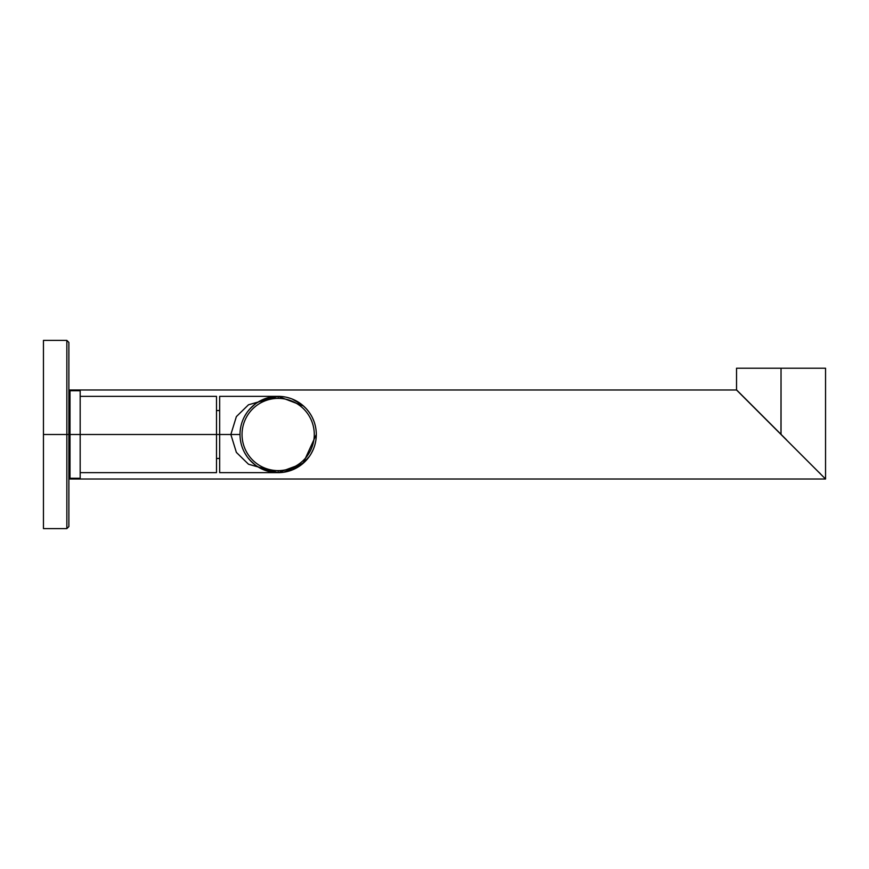 <?xml version="1.0" encoding="UTF-8"?>
<svg xmlns="http://www.w3.org/2000/svg" width="869" height="869" viewBox="0 0 869 869"><rect width="100%" height="100%" fill="white"/><g stroke="black" fill="none" stroke-linecap="round" stroke-linejoin="round"><path stroke-width="1.3" d="M779.232 432.686L736.532 389.985L68.879 389.985L736.532 389.985L825.55 479.015L68.879 479.015L825.55 479.015L811.874 465.339M799.567 453.021L798.274 451.728M783.805 437.27L781.611 435.076M825.55 479.015L736.673 390.138M740.421 393.885L742.452 395.764M819.836 473.29L820.847 474.311M821.987 475.452L824.192 477.646M736.532 389.844L736.532 368.228L825.55 368.228L781.035 368.228L780.97 434.424L782.85 436.314M743.658 397.111L778.276 431.73M780.97 434.424L736.564 389.888L785.011 438.324M745.048 398.36L747.612 400.924M750.381 403.694L751.098 404.411M752.88 406.203L755.204 408.517M756.291 409.614L759.441 412.753M762.319 415.632L764.318 417.641M769.119 422.432L775.593 428.906M786.488 439.801L781.035 434.359L781.035 368.228L825.55 368.228L825.55 478.862M818.522 471.976L820.282 473.594M739.964 393.277L743.484 396.807M316.305 434.5L303.064 463.405L278.156 472.649L219.661 472.649L219.661 434.5L216.5 434.5L216.5 410.548L219.661 410.548L219.661 434.5L219.661 396.351L278.156 396.351L248.512 404.769L236.39 416.588L230.85 434.5L219.661 434.5L240.007 434.5L230.85 434.5L236.39 452.412L248.501 464.231L278.156 472.649A38.149 38.149 0 0 0 316.305 434.5A38.149 38.149 0 0 0 278.156 396.351L303.596 406.062M256.909 402.814L262.938 399.523L278.156 396.351A38.149 38.149 0 0 1 316.305 434.5A38.149 38.149 0 0 1 278.156 472.649L278.156 470.618A36.118 36.118 0 0 1 242.038 434.5A36.118 36.118 0 0 1 278.156 398.382A36.118 36.118 0 0 1 314.274 434.5A36.118 36.118 0 0 1 278.156 470.618A36.118 36.118 0 0 0 314.274 434.5A36.118 36.118 0 0 0 278.156 398.382L278.156 396.351A38.149 38.149 0 0 0 240.007 434.5A38.149 38.149 0 0 0 278.156 472.649L262.905 469.466M305.128 407.518L306.931 409.451M308.875 411.873L310.787 414.73M312.525 417.946L313.981 421.378M261.102 468.63L259.147 467.576M257.224 466.392L255.54 465.23M255.54 403.77L257.224 402.608M259.147 401.424L261.102 400.37M278.069 472.649L248.469 464.209L236.368 452.391L230.85 434.5L240.007 434.5L230.85 434.5L236.368 416.609L248.469 404.791L278.08 396.351M274.3 396.546L269.966 397.242M269.194 397.415L263.752 399.175M263.035 399.468L256.768 402.912M256.116 403.357L251.858 406.855M251.391 407.322L247.839 411.341M245.547 414.709L244.743 416.088M242.875 419.999L242.516 420.9M240.333 429.525L240.235 430.34M240.224 438.606L240.322 439.432M242.494 448.056L242.853 448.969M244.721 452.879L245.514 454.248M247.817 457.626L251.358 461.656M251.836 462.123L256.094 465.621M256.746 466.077L263.025 469.521M278.156 398.382A36.118 36.118 0 0 0 242.038 434.5A36.118 36.118 0 0 0 278.156 470.618L278.156 472.649A38.149 38.149 0 0 1 240.007 434.5A38.149 38.149 0 0 1 278.156 396.351L278.156 398.382M315.903 440.072L315.773 440.876M312.547 451.022L310.961 453.976M309.429 456.355L305.595 461.015M305.215 461.396L292.994 469.651M291.756 470.14L286.781 471.661M285.673 471.9L281.817 472.475M282.338 396.579L285.488 397.057M286.564 397.285L290.996 398.578M292.071 398.98L302.26 404.921M302.434 405.073L306.301 408.734M306.551 409.027L309.114 412.199M310.179 413.763L311.363 415.719M80.176 396.351L216.5 396.351L216.5 434.5L219.661 434.5M69.998 434.5L69.998 390.757L69.998 434.5L69.998 390.757L80.176 390.757L80.176 434.5L216.5 434.5L69.998 434.5L80.176 434.5L80.176 478.243L69.998 478.243L69.998 434.5M216.5 434.5L216.5 472.649L80.176 472.649L80.176 478.156L80.176 434.5M43.45 434.5L43.45 340.398L43.45 434.5L43.45 340.398L66.848 340.398L66.848 434.5L43.45 434.5L66.848 434.5L66.848 528.602L66.848 434.5L68.879 434.5L68.879 526.571L66.848 528.602L43.45 528.602L43.45 434.5M68.879 342.429L68.879 434.5L66.848 434.5L66.848 340.398L68.879 342.429L66.848 340.398M240.409 428.938L240.909 426.223M242.636 420.574L242.951 419.803M244.776 416.023L247.024 412.438M249.805 408.973L255.052 404.139M263.687 399.197L269.26 397.405M270.096 397.209L274.311 396.546M262.883 469.466L256.952 466.218M255.182 464.958L249.837 460.059M247.187 456.79L244.906 453.194M242.918 449.121L242.668 448.513M240.93 442.853L240.42 440.105M283.685 472.247L302.238 464.089L309.353 456.464M311.287 453.422L313.34 449.262M315.284 443.299L315.914 439.996M216.5 458.452L219.661 458.452M66.848 528.602L68.879 526.571"/></g></svg>
